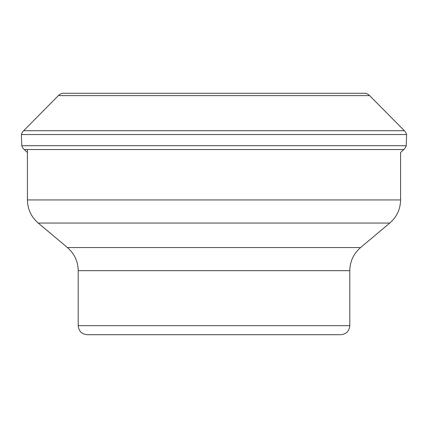 <?xml version="1.0" encoding="UTF-8"?>
<svg xmlns="http://www.w3.org/2000/svg" width="428" height="428" viewBox="0 0 428 428"><rect width="100%" height="100%" fill="white"/><g stroke="black" fill="none" stroke-linecap="round" stroke-linejoin="round"><path stroke-width="0.64" d="M27.424 149.543L27.424 199.93L400.576 199.93L400.576 152.534L403.791 149.543A9.052 9.052 0 0 0 406.236 145.707L406.6 134.547A9.052 9.052 0 0 0 404.342 130.711L369.61 95.61A9.052 9.052 0 0 0 365.705 93.288L62.295 93.288A9.052 9.052 0 0 0 58.39 95.61L23.658 130.711L58.39 95.61A9.052 9.052 0 0 1 62.295 93.288M21.4 134.547A9.052 9.052 0 0 1 23.658 130.711A9.052 9.052 0 0 0 21.4 134.547L21.764 145.707L21.4 134.547L406.6 134.547M21.764 145.707A9.052 9.052 0 0 0 24.209 149.543L27.424 152.534L24.209 149.543A9.052 9.052 0 0 1 21.764 145.707L406.236 145.707M340.752 334.712C346.252 334.177 349.269 331.16 349.804 325.66L78.196 325.66C78.731 331.16 81.748 334.177 87.248 334.712L340.169 334.712M277.74 334.712L150.26 334.712M369.61 95.61L58.39 95.61M403.791 149.543L24.209 149.543M23.658 130.711L404.342 130.711M349.804 325.66L349.804 270.673L78.196 270.673C78.014 261.38 74.418 253.67 67.415 247.555L360.585 247.555L389.796 223.047L38.204 223.047C31.201 216.926 27.611 209.222 27.424 199.93M67.415 247.555L38.204 223.047M78.196 325.66L78.196 270.673M360.585 247.555C353.582 253.67 349.986 261.38 349.804 270.673M389.796 223.047C396.799 216.926 400.389 209.222 400.576 199.93"/></g></svg>
